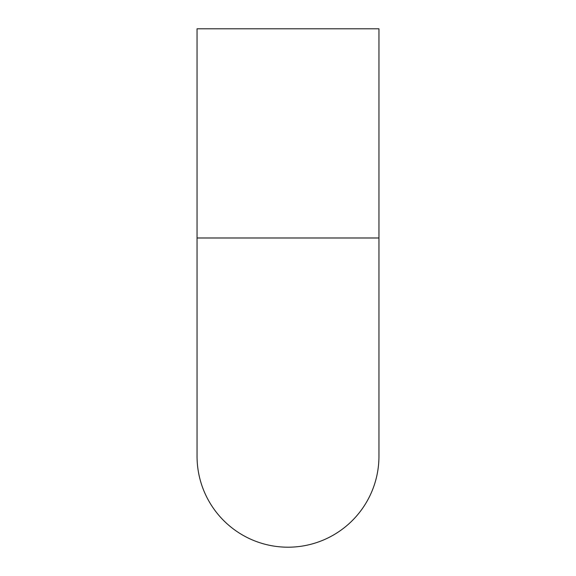 <?xml version="1.0" encoding="UTF-8"?>
<svg xmlns="http://www.w3.org/2000/svg" width="576" height="576" viewBox="0 0 576 576"><rect width="100%" height="100%" fill="white"/><g stroke="black" fill="none" stroke-linecap="round" stroke-linejoin="round"><path stroke-width="0.86" d="M378.95 237.982L378.95 28.8L197.05 28.8L197.05 237.982L378.95 237.982L378.95 456.25A90.95 90.95 0 0 1 288 547.2A90.95 90.95 0 0 1 197.05 456.25L197.05 237.982M197.05 456.25A90.95 90.95 0 0 0 288 547.2A90.95 90.95 0 0 0 378.95 456.25"/></g></svg>
